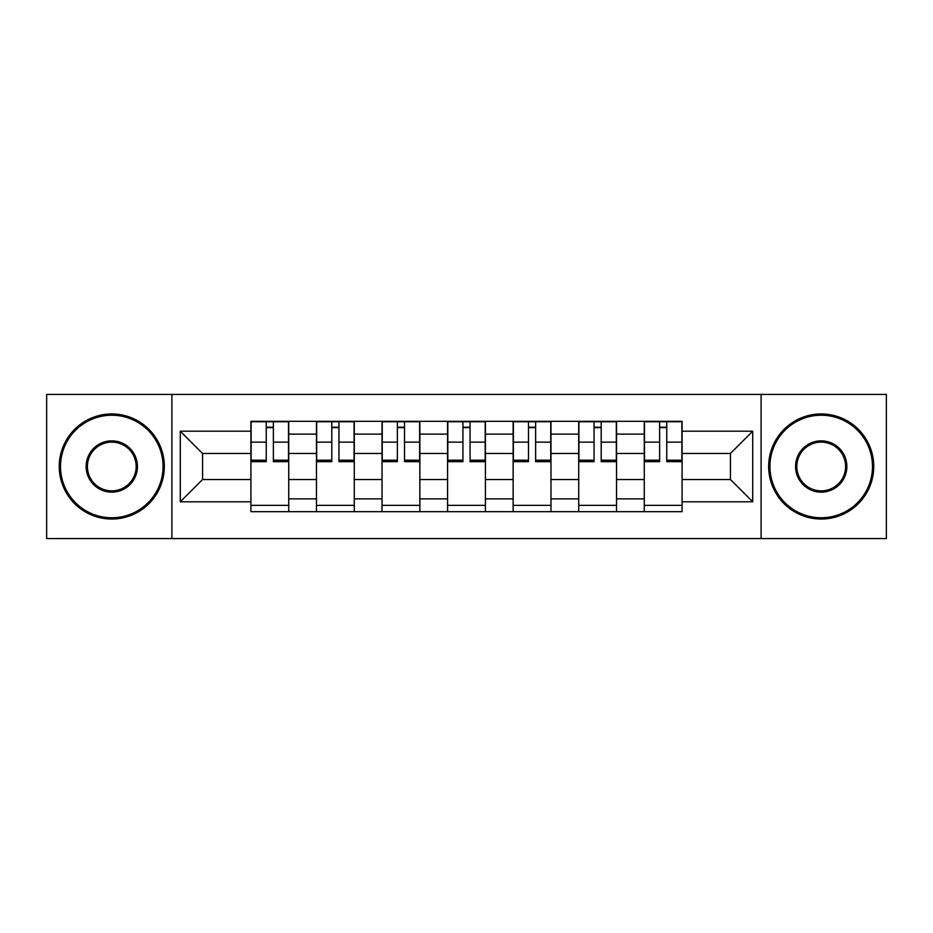 <?xml version="1.0" encoding="UTF-8"?>
<svg xmlns="http://www.w3.org/2000/svg" width="933" height="933" viewBox="0 0 933 933"><rect width="100%" height="100%" fill="white"/><g stroke="black" fill="none" stroke-linecap="round" stroke-linejoin="round"><path stroke-width="1.4" d="M761.106 538.574L886.35 538.574L886.35 394.426L46.65 394.426L46.65 538.574L761.106 538.574L761.106 394.426M316.462 511.681L316.462 434.137L288.729 434.137L288.729 511.681M288.729 434.137L288.729 421.319M316.462 434.137L316.462 421.319M354.283 421.319L354.283 511.681M382.029 511.681L382.029 421.319M419.85 421.319L419.85 511.681M447.583 511.681L447.583 421.319M485.417 421.319L485.417 511.681M513.15 511.681L513.15 421.319M550.971 421.319L550.971 511.681M578.717 511.681L578.717 421.319M616.538 421.319L616.538 511.681M644.271 511.681L644.271 421.319M644.271 479.527L616.538 479.527M578.717 479.527L550.971 479.527M513.15 479.527L485.417 479.527M447.583 479.527L419.85 479.527M382.029 479.527L354.283 479.527M316.462 479.527L288.729 479.527M644.271 453.473L616.538 453.473M578.717 453.473L550.971 453.473M513.15 453.473L485.417 453.473M447.583 453.473L419.85 453.473M382.029 453.473L354.283 453.473M316.462 453.473L288.729 453.473M202.566 479.527L250.907 479.527L250.907 453.473L202.566 453.473L202.566 479.527L180.291 501.802L180.291 431.198L250.907 431.198L250.907 453.473M682.093 453.473L682.093 479.527L730.434 479.527L730.434 453.473L682.093 453.473L682.093 421.319L250.907 421.319L250.907 431.198M682.093 431.198L752.709 431.198L752.709 501.802L682.093 501.802L682.093 479.527M250.907 479.527L250.907 511.681L682.093 511.681L682.093 501.802M250.907 501.802L180.291 501.802M171.894 538.574L171.894 394.426M288.729 505.371L250.907 505.371M266.243 427.629L273.381 427.629M354.283 505.371L316.462 505.371M331.798 427.629L338.947 427.629M419.85 505.371L382.029 505.371M397.365 427.629L404.514 427.629M485.417 505.371L447.583 505.371M462.931 427.629L470.069 427.629M550.971 505.371L513.15 505.371M528.486 427.629L535.635 427.629M616.538 505.371L578.717 505.371M594.053 427.629L601.202 427.629M682.093 505.371L644.271 505.371M659.619 427.629L666.757 427.629M180.291 431.198L202.566 453.473M730.434 479.527L752.709 501.802M730.434 453.473L752.709 431.198M273.381 460.214L288.519 460.214L288.519 461.672L273.381 461.672L273.381 421.739L288.519 421.739L280.11 421.739M288.519 460.214L288.519 421.739M266.243 427.209L273.381 427.209M259.514 421.739L251.117 421.739L251.117 461.672L266.243 461.672L266.243 421.739L260.144 421.739M251.117 421.739L279.48 421.739M338.947 460.214L354.074 460.214L354.074 461.672L338.947 461.672L338.947 421.739L354.074 421.739L345.676 421.739M354.074 460.214L354.074 421.739M331.798 427.209L338.947 427.209M325.081 421.739L316.672 421.739L316.672 461.672L331.798 461.672L331.798 421.739L325.71 421.739M316.672 421.739L345.047 421.739M404.514 460.214L419.64 460.214L419.64 461.672L404.514 461.672L404.514 421.739L419.64 421.739L411.231 421.739M419.64 460.214L419.64 421.739M397.365 427.209L404.514 427.209M390.635 421.739L382.238 421.739L382.238 461.672L397.365 461.672L397.365 421.739L391.277 421.739M382.238 421.739L410.602 421.739M111.797 517.768A51.268 51.268 0 0 0 163.065 466.5A51.268 51.268 0 0 0 111.797 415.232A51.268 51.268 0 0 0 60.517 466.5A51.268 51.268 0 0 0 111.797 517.768M111.797 413.96A52.54 52.54 0 0 1 164.325 466.5A52.54 52.54 0 0 1 111.797 519.04A52.54 52.54 0 0 1 59.257 466.5A52.54 52.54 0 0 1 111.797 413.96M111.797 492.134A25.634 25.634 0 0 1 86.151 466.5A25.634 25.634 0 0 1 111.797 440.866A25.634 25.634 0 0 1 137.431 466.5A25.634 25.634 0 0 1 111.797 492.134M111.797 442.125A24.375 24.375 0 0 0 87.41 466.5A24.375 24.375 0 0 0 111.797 490.875A24.375 24.375 0 0 0 136.171 466.5A24.375 24.375 0 0 0 111.797 442.125M821.203 517.768A51.268 51.268 0 0 0 872.483 466.5A51.268 51.268 0 0 0 821.203 415.232A51.268 51.268 0 0 0 769.935 466.5A51.268 51.268 0 0 0 821.203 517.768M821.203 413.96A52.54 52.54 0 0 1 873.743 466.5A52.54 52.54 0 0 1 821.203 519.04A52.54 52.54 0 0 1 768.675 466.5A52.54 52.54 0 0 1 821.203 413.96M821.203 492.134A25.634 25.634 0 0 1 795.569 466.5A25.634 25.634 0 0 1 821.203 440.866A25.634 25.634 0 0 1 846.849 466.5A25.634 25.634 0 0 1 821.203 492.134M821.203 442.125A24.375 24.375 0 0 0 796.829 466.5A24.375 24.375 0 0 0 821.203 490.875A24.375 24.375 0 0 0 845.59 466.5A24.375 24.375 0 0 0 821.203 442.125M470.069 460.214L485.207 460.214L485.207 461.672L470.069 461.672L470.069 421.739L485.207 421.739L476.798 421.739M485.207 460.214L485.207 421.739M462.931 427.209L470.069 427.209M456.202 421.739L447.793 421.739L447.793 461.672L462.931 461.672L462.931 421.739L456.832 421.739M447.793 421.739L476.168 421.739M535.635 460.214L550.762 460.214L550.762 461.672L535.635 461.672L535.635 421.739L550.762 421.739L542.365 421.739M550.762 460.214L550.762 421.739M528.486 427.209L535.635 427.209M521.769 421.739L513.36 421.739L513.36 461.672L528.486 461.672L528.486 421.739L522.398 421.739M513.36 421.739L541.723 421.739M601.202 460.214L616.328 460.214L616.328 461.672L601.202 461.672L601.202 421.739L616.328 421.739L607.919 421.739M616.328 460.214L616.328 421.739M594.053 427.209L601.202 427.209M587.324 421.739L578.927 421.739L578.927 461.672L594.053 461.672L594.053 421.739L587.953 421.739M578.927 421.739L607.29 421.739M666.757 460.214L681.883 460.214L681.883 461.672L666.757 461.672L666.757 421.739L681.883 421.739L673.486 421.739M681.883 460.214L681.883 421.739M659.619 427.209L666.757 427.209M652.89 421.739L644.481 421.739L644.481 461.672L659.619 461.672L659.619 421.739L653.52 421.739M644.481 421.739L672.856 421.739M578.717 434.137L550.971 434.137M513.15 434.137L485.417 434.137M447.583 434.137L419.85 434.137M382.029 434.137L354.283 434.137M644.271 434.137L616.538 434.137M578.717 498.863L550.971 498.863M513.15 498.863L485.417 498.863M447.583 498.863L419.85 498.863M382.029 498.863L354.283 498.863M316.462 498.863L288.729 498.863M644.271 498.863L616.538 498.863M273.381 442.149L288.519 442.149M251.117 460.214L266.243 460.214M251.117 442.149L266.243 442.149M338.947 442.149L354.074 442.149M316.672 460.214L331.798 460.214M316.672 442.149L331.798 442.149M404.514 442.149L419.64 442.149M382.238 460.214L397.365 460.214M382.238 442.149L397.365 442.149M470.069 442.149L485.207 442.149M447.793 460.214L462.931 460.214M447.793 442.149L462.931 442.149M535.635 442.149L550.762 442.149M513.36 460.214L528.486 460.214M513.36 442.149L528.486 442.149M601.202 442.149L616.328 442.149M578.927 460.214L594.053 460.214M578.927 442.149L594.053 442.149M666.757 442.149L681.883 442.149M644.481 460.214L659.619 460.214M644.481 442.149L659.619 442.149"/></g></svg>
